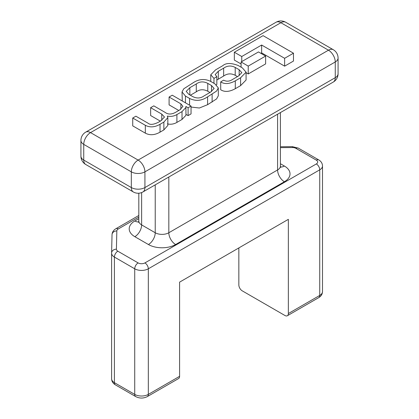<?xml version="1.0" encoding="UTF-8"?>
<svg xmlns="http://www.w3.org/2000/svg" width="419" height="419" viewBox="0 0 419 419"><rect width="100%" height="100%" fill="white"/><g stroke="black" fill="none" stroke-linecap="round" stroke-linejoin="round"><path stroke-width="0.63" d="M179.589 376.341A4.808 2.776 60 0 1 178.594 378.54L147.32 396.594A4.808 2.776 -120 0 0 148.321 394.394L179.589 376.341L179.589 282.144L288.356 219.347L288.356 313.543L319.734 295.426L319.734 169.831L148.321 268.799A9.616 5.552 180 0 1 134.724 268.799L114.413 257.072A9.616 5.552 180 0 1 111.601 253.149A9.616 5.552 180 0 1 111.601 253.076A4.808 3.923 -178.7 0 1 111.601 252.997L111.601 378.745A9.616 5.552 0 0 0 114.413 382.667L114.413 257.072A4.808 2.776 120 0 1 117.812 251.185L138.123 262.912A4.808 2.776 0 0 0 144.922 262.912L316.335 163.944A4.656 2.687 0 0 0 316.335 160.142L295.919 148.357A4.808 2.776 0 0 0 292.457 147.546L280.405 147.64M185.973 114.371L188.1 115.602L191.043 113.9L191.043 106.049L172.256 95.202L169.087 97.03L169.087 104.881L178.798 110.485M167.359 123.914C170.758 124.626 173.937 124.124 176.902 122.406L182.019 119.452L185.973 115.272L185.889 106.772M169.087 97.03L180.877 103.839L182.951 106.384L179.662 109.982L176.493 111.81C172.026 114.528 168.255 114.733 165.18 112.428L153.799 105.86L150.636 107.688L161.755 114.109L164.484 117.042L160.655 120.96L158.408 122.254C153.543 124.673 150.117 125.009 148.127 123.254L135.897 116.194L132.729 118.022L132.729 125.873L145.325 133.148C149.824 135.515 154.721 135.18 160.027 132.147L163.86 129.937L167.841 125.449L167.841 117.598L167.359 116.068C170.758 116.775 173.937 116.273 176.902 114.555L182.019 111.601L185.973 107.426M150.636 107.688L150.636 115.534L160.341 121.138M260.875 53.323L261.639 52.883L284.632 66.155L293.478 61.048L293.478 53.197L263.074 35.646L234.341 52.234L234.341 60.085L241.087 63.976M246.079 72.707L248.231 73.954L265.62 63.913L265.62 56.062L258.476 51.935L241.087 61.975L241.087 67.171M191.043 107.044L199.36 108.013L207.588 104.687L216.592 98.915L218.315 95.768L218.315 87.917L214.879 83.821L210.752 81.438C204.661 78.453 198.653 78.987 192.74 83.035L183.732 88.807L182.014 91.96L185.444 96.056L189.566 98.434C195.668 101.424 201.675 100.89 207.588 96.841L216.592 91.07L218.315 87.917M182.014 91.96L182.281 100.989M216.833 80.066L223.652 76.017C227.323 73.456 231.178 73.215 235.216 75.294L237.484 76.598M216.351 84.795L216.833 84.502L216.833 76.651L215.183 74.587L218.309 71.251L223.652 68.166C227.323 65.605 231.178 65.364 235.216 67.443L239.16 69.716L241.81 72.66L238.5 76.017L232.681 79.374C229.628 81.459 226.59 81.721 223.578 80.165L220.703 81.904L220.703 89.755C224.61 92.253 229.471 91.897 235.295 88.692L240.595 85.628L246.079 80.029L246.079 72.178L242.439 67.951L238.238 65.526C231.094 62.798 225.935 62.855 222.767 65.699L215.623 69.826L210.757 74.776L213.962 78.395L213.962 83.292M238.846 247.933L238.846 284.957A4.808 2.776 -120 0 0 242.245 290.844L284.957 315.507A4.808 2.776 -120 0 0 287.361 315.743A4.808 2.776 -120 0 0 288.356 313.543M234.341 52.234L241.753 56.513L241.753 61.593M241.753 56.513L261.639 45.032L261.639 52.883M261.639 45.032L284.632 58.304L284.632 66.155M284.632 58.304L293.478 53.197M241.087 61.975L248.231 66.102L248.231 73.954M248.231 66.102L265.62 56.062M204.048 95.904L210.495 92.18L214.125 88.482L211.527 85.544L207.772 83.376C203.587 81.244 199.758 81.443 196.275 83.973L189.828 87.691L186.198 91.394L188.796 94.327L192.557 96.501C196.736 98.627 200.57 98.434 204.048 95.904M209.961 92.489L207.772 91.227C203.587 89.095 199.758 89.294 196.275 91.819L190.362 95.233M132.729 118.022L145.325 125.297C149.824 127.664 154.721 127.334 160.027 124.296L163.86 122.086L167.841 117.598M185.889 106.473L188.1 107.751L188.1 115.602M188.1 107.751L191.043 106.049M220.703 81.904C224.61 84.402 229.471 84.046 235.295 80.841L240.595 77.782L246.079 72.178M213.962 78.395L216.833 76.651M138.123 160.079L328.465 50.186L280.877 22.715L90.535 132.608L138.123 160.079A9.616 5.552 -120 0 1 144.922 171.853L144.922 187.555L335.263 77.662L335.263 61.96L144.922 171.853A9.616 5.552 180 0 1 131.325 171.853L83.737 144.382L83.737 160.079L131.325 187.555L131.325 171.853A9.616 5.552 -60 0 1 138.123 160.079M138.815 217.11L118.242 228.989A4.808 2.776 0 0 0 116.833 230.916L116.409 249.185A4.808 2.776 0 0 0 117.812 251.185M138.705 221.819A9.616 5.552 60 0 1 134.834 220.981A19.227 11.104 0 0 0 134.834 236.683L148.431 244.528A19.227 11.104 0 0 0 175.624 244.528A9.616 5.552 60 0 1 168.826 232.755L277.593 169.957L277.593 114.209M134.834 220.981L138.815 218.681M280.405 163.735L284.391 166.034A19.227 11.104 0 0 1 284.391 181.736L175.624 244.528M322.504 291.566C322.379 294.206 321.127 296.228 318.739 297.626A4.808 2.776 -120 0 0 319.734 295.426A9.464 5.463 0 0 0 322.504 291.566L322.504 165.971A9.464 5.463 180 0 1 319.734 169.831A4.808 2.776 -120 0 0 316.335 163.944M138.123 262.912A4.808 2.776 120 0 0 134.724 268.799L134.724 394.394A4.808 2.776 120 0 0 135.719 396.594L115.408 384.867A4.808 2.776 120 0 1 114.413 382.667L134.724 394.394A9.616 5.552 0 0 0 148.321 394.394L148.321 268.799A4.808 2.776 -120 0 0 144.922 262.912M115.408 384.867L114.858 384.522C112.732 383.018 111.648 381.091 111.601 378.745A9.616 5.552 0 0 1 111.601 378.666L111.601 253.223M111.606 252.924L112.03 234.802A4.808 3.923 -178.7 0 1 112.03 234.729L111.601 252.997A4.808 3.923 -178.7 0 1 116.409 249.185M141.632 192.578L141.632 224.903L155.229 232.755L155.229 184.852M168.826 177.007L168.826 232.755A9.616 5.552 0 0 1 155.229 232.755A9.616 5.552 120 0 1 148.431 244.528M280.405 112.58L280.405 166.034A9.616 5.552 0 0 1 277.593 169.957A9.616 5.552 -120 0 0 284.391 181.736M280.521 166.872A9.616 5.552 120 0 0 284.391 166.034M134.834 236.683A9.616 5.552 120 0 0 141.632 224.903A9.616 5.552 0 0 1 138.815 220.981L138.48 222.337M333.273 49.709A9.616 5.552 -60 0 0 328.465 50.186A9.616 5.552 60 0 1 335.263 61.96A9.616 5.552 180 0 0 338.075 58.037A9.616 9.616 0 0 0 333.273 49.709L285.685 22.238A9.616 9.616 0 0 0 276.074 22.238A9.616 5.552 60 0 1 280.877 22.715A9.616 5.552 -60 0 1 285.685 22.238M338.075 58.037L338.075 73.739A9.616 5.552 180 0 1 335.263 77.662A9.616 5.552 60 0 1 333.273 82.061L142.926 191.954A9.616 5.552 -120 0 0 144.922 187.555A9.616 5.552 180 0 1 131.325 187.555A9.616 5.552 -60 0 0 133.315 191.954A9.616 9.616 0 0 0 142.926 191.954M80.925 140.459A9.616 5.552 180 0 0 83.737 144.382A9.616 5.552 -60 0 1 90.535 132.608A9.616 5.552 -120 0 0 85.727 132.132A9.616 9.616 0 0 0 80.925 140.459L80.925 156.156A9.616 9.616 0 0 0 85.727 164.484A9.616 5.552 -60 0 1 83.737 160.079A9.616 5.552 180 0 1 80.925 156.156M212.119 94.223L212.119 102.074M185.444 96.056L185.444 102.817M189.566 98.434L189.566 105.195M207.588 96.841L207.588 104.687M211.527 85.544L211.527 91.557M207.772 83.376L207.772 91.227M196.275 83.973L196.275 91.819M189.828 87.691L189.828 94.924M180.877 103.839L180.877 109.207M161.755 114.109L161.755 120.279M145.325 125.297L145.325 133.148M160.027 124.296L160.027 132.147M163.86 122.086L163.86 129.937M176.902 114.555L176.902 122.406M182.019 111.601L182.019 119.452M218.309 71.251L218.309 79.102M223.652 68.166L223.652 76.017M235.216 67.443L235.216 75.294M239.16 69.716L239.16 75.624M235.295 80.841L235.295 88.692M240.595 77.782L240.595 85.628M118.242 228.989A4.808 2.776 -120 0 0 115.838 228.753L115.304 229.088C113.219 230.55 112.13 232.43 112.03 234.729A4.808 3.923 -178.7 0 1 116.833 230.916M280.405 146.755L292.42 146.666L292.457 147.546M292.42 146.666L298.323 148.122A4.808 2.776 120 0 0 295.919 148.357M298.323 148.122L318.739 159.906A4.808 2.776 120 0 0 316.335 160.142M280.405 166.034L280.746 167.391M138.815 193.217L138.815 220.981M276.074 22.238L85.727 132.132M333.273 82.061A9.616 9.616 0 0 0 338.075 73.739M133.315 191.954L85.727 164.484M210.757 74.776L210.757 81.443M138.815 215.486L115.838 228.753M318.739 159.906C321.153 161.346 322.405 163.368 322.504 165.971M318.739 297.626L287.361 315.743M135.719 396.594C139.585 398.537 143.455 398.537 147.32 396.594"/></g></svg>
